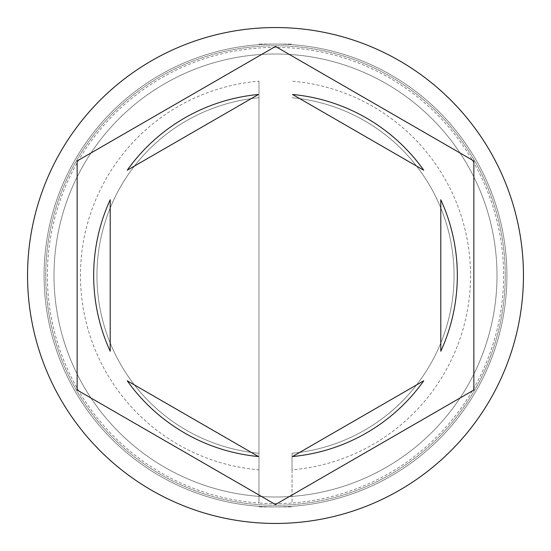 <?xml version="1.0" encoding="UTF-8"?>
<svg xmlns="http://www.w3.org/2000/svg" width="551" height="551" viewBox="0 0 551 551"><rect width="100%" height="100%" fill="white"/><g stroke="black" fill="none" stroke-linecap="round" stroke-linejoin="round"><path stroke-width="0.41" stroke-dasharray="2.75 2.07" d="M506.92 275.5A231.42 231.42 0 0 0 275.5 44.08A231.42 231.42 0 0 0 44.08 275.5A231.42 231.42 0 0 1 275.5 44.08A231.42 231.42 0 0 1 506.92 275.5A231.42 231.42 0 0 1 275.5 506.92A231.42 231.42 0 0 1 44.08 275.5A231.42 231.42 0 0 0 275.5 506.92A231.42 231.42 0 0 0 506.92 275.5A231.42 231.42 0 0 0 275.5 44.08A231.42 231.42 0 0 0 44.08 275.5A231.42 231.42 0 0 1 275.5 44.08A231.42 231.42 0 0 1 506.92 275.5A231.42 231.42 0 0 1 275.5 506.92A231.42 231.42 0 0 1 44.08 275.5A231.42 231.42 0 0 0 275.5 506.92A231.42 231.42 0 0 0 506.92 275.5A231.42 231.42 0 0 0 275.5 44.08A231.42 231.42 0 0 0 44.08 275.5A231.42 231.42 0 0 1 275.5 44.08A231.42 231.42 0 0 1 506.92 275.5A231.42 231.42 0 0 0 275.5 44.08A231.42 231.42 0 0 0 44.08 275.5A231.42 231.42 0 0 1 275.5 44.08A231.42 231.42 0 0 1 506.92 275.5A231.42 231.42 0 0 0 275.5 44.08A231.42 231.42 0 0 0 44.08 275.5A231.42 231.42 0 0 0 275.5 506.92A231.42 231.42 0 0 0 506.92 275.5A231.42 231.42 0 0 0 275.5 44.08A231.42 231.42 0 0 0 44.08 275.5A231.42 231.42 0 0 0 275.5 506.92A231.42 231.42 0 0 0 506.92 275.5A231.42 231.42 0 0 0 275.5 44.08A231.42 231.42 0 0 0 44.08 275.5A231.42 231.42 0 0 0 275.5 506.92A231.42 231.42 0 0 0 506.92 275.5A231.42 231.42 0 0 0 275.5 44.08A231.42 231.42 0 0 0 44.08 275.5A231.42 231.42 0 0 0 275.5 506.92A231.42 231.42 0 0 0 506.92 275.5A231.42 231.42 0 0 1 275.5 506.92A231.42 231.42 0 0 1 44.08 275.5A231.42 231.42 0 0 0 275.5 506.92A231.42 231.42 0 0 0 506.92 275.5A231.42 231.42 0 0 1 275.5 506.92A231.42 231.42 0 0 1 44.08 275.5A231.42 231.42 0 0 0 275.5 506.92A231.42 231.42 0 0 0 506.92 275.5A231.42 231.42 0 0 1 275.5 506.92A231.42 231.42 0 0 1 44.08 275.5A231.42 231.42 0 0 0 275.5 506.92A231.42 231.42 0 0 0 506.92 275.5A231.42 231.42 0 0 1 275.5 506.92A231.42 231.42 0 0 1 44.08 275.5A231.42 231.42 0 0 0 275.5 506.92A231.42 231.42 0 0 0 506.92 275.5M497.002 275.5A221.502 221.502 0 0 0 275.5 53.998A221.502 221.502 0 0 0 53.998 275.5A221.502 221.502 0 0 0 275.5 497.002A221.502 221.502 0 0 0 497.002 275.5A221.502 221.502 0 0 0 275.5 53.998A221.502 221.502 0 0 0 53.998 275.5A221.502 221.502 0 0 0 275.5 497.002A221.502 221.502 0 0 0 497.002 275.5A221.502 221.502 0 0 0 275.5 53.998A221.502 221.502 0 0 0 53.998 275.5A221.502 221.502 0 0 0 275.5 497.002A221.502 221.502 0 0 0 497.002 275.5A221.502 221.502 0 0 0 275.5 53.998A221.502 221.502 0 0 0 53.998 275.5A221.502 221.502 0 0 0 275.5 497.002A221.502 221.502 0 0 0 497.002 275.5A221.502 221.502 0 0 0 275.5 53.998A221.502 221.502 0 0 0 53.998 275.5A221.502 221.502 0 0 0 275.5 497.002A221.502 221.502 0 0 0 497.002 275.5A221.502 221.502 0 0 0 275.5 53.998A221.502 221.502 0 0 0 53.998 275.5A221.502 221.502 0 0 1 275.5 53.998A221.502 221.502 0 0 1 497.002 275.5A221.502 221.502 0 0 1 275.5 497.002A221.502 221.502 0 0 1 53.998 275.5A221.502 221.502 0 0 0 275.5 497.002A221.502 221.502 0 0 0 497.002 275.5A221.502 221.502 0 0 0 275.5 53.998A221.502 221.502 0 0 0 53.998 275.5A221.502 221.502 0 0 1 275.5 53.998A221.502 221.502 0 0 1 497.002 275.5A221.502 221.502 0 0 1 275.5 497.002A221.502 221.502 0 0 1 53.998 275.5A221.502 221.502 0 0 0 275.5 497.002A221.502 221.502 0 0 0 497.002 275.5M292.03 469.851L292.03 503.015A228.114 228.114 0 0 1 258.97 503.015L258.97 81.149A195.054 195.054 0 0 0 80.446 275.5A195.054 195.054 0 0 0 258.97 469.851L258.97 503.015A228.114 228.114 0 0 1 47.386 275.5A228.114 228.114 0 0 1 292.03 47.985A228.114 228.114 0 0 1 503.614 275.5A228.114 228.114 0 0 1 292.03 503.015L292.03 453.259A178.524 178.524 0 0 0 292.03 97.741A178.524 178.524 0 0 1 292.03 453.259L292.03 469.851A195.054 195.054 0 0 0 470.554 275.5A195.054 195.054 0 0 0 292.03 81.149M523.45 275.5A247.95 247.95 0 0 0 275.5 27.55A247.95 247.95 0 0 0 27.55 275.5A247.95 247.95 0 0 0 275.5 523.45A247.95 247.95 0 0 0 523.45 275.5M93.67 275.5A181.83 181.83 0 0 0 110.2 351.249L110.2 199.751A181.83 181.83 0 0 0 93.67 275.5M423.753 170.218A181.83 181.83 0 0 0 292.547 94.469L423.753 170.218M440.8 351.249A181.83 181.83 0 0 0 440.8 199.751L440.8 351.249M292.547 456.531A181.83 181.83 0 0 0 423.753 380.782L292.547 456.531M127.247 380.782A181.83 181.83 0 0 0 258.453 456.531L127.247 380.782M473.86 160.975L275.5 46.456L77.14 160.975L77.14 390.025L275.5 504.544L473.86 390.025L473.86 160.975M258.453 94.469A181.83 181.83 0 0 0 127.247 170.218L258.453 94.469M258.97 81.149L258.97 97.741A178.524 178.524 0 0 0 258.97 453.259L258.97 469.851M258.97 97.741A178.524 178.524 0 0 0 258.97 453.259L258.97 97.741M258.97 506.92L292.03 506.92L258.97 506.92M258.97 44.08L292.03 44.08L258.97 44.08M505.267 275.5A229.767 229.767 0 0 0 275.5 45.733A229.767 229.767 0 0 0 45.733 275.5A229.767 229.767 0 0 0 275.5 505.267A229.767 229.767 0 0 0 505.267 275.5A229.767 229.767 0 0 1 275.5 505.267A229.767 229.767 0 0 1 45.733 275.5A229.767 229.767 0 0 1 275.5 45.733A229.767 229.767 0 0 1 505.267 275.5"/><path stroke-width="0.83" d="M523.45 275.5A247.95 247.95 0 0 0 275.5 27.55A247.95 247.95 0 0 0 27.55 275.5A247.95 247.95 0 0 0 275.5 523.45A247.95 247.95 0 0 0 523.45 275.5M93.67 275.5A181.83 181.83 0 0 0 110.2 351.249L110.2 199.751A181.83 181.83 0 0 0 93.67 275.5M423.753 170.218A181.83 181.83 0 0 0 292.547 94.469L423.753 170.218M440.8 351.249A181.83 181.83 0 0 0 440.8 199.751L440.8 351.249M292.547 456.531A181.83 181.83 0 0 0 423.753 380.782L292.547 456.531M127.247 380.782A181.83 181.83 0 0 0 258.453 456.531L127.247 380.782M473.86 160.975L275.5 46.456L77.14 160.975L77.14 390.025L275.5 504.544L473.86 390.025L473.86 160.975M258.453 94.469A181.83 181.83 0 0 0 127.247 170.218L258.453 94.469"/></g></svg>

